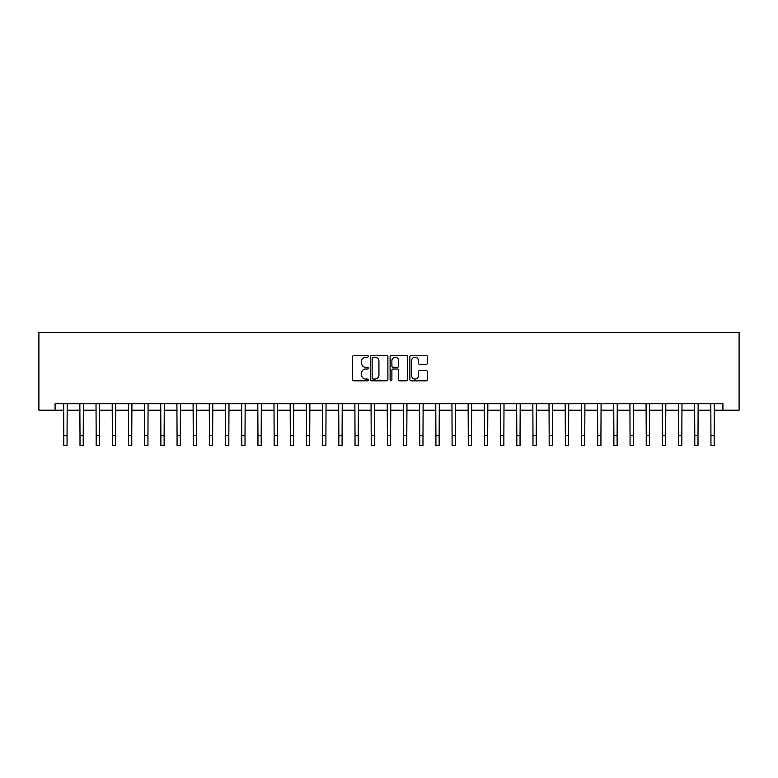 <?xml version="1.0" encoding="UTF-8"?>
<svg xmlns="http://www.w3.org/2000/svg" width="778" height="778" viewBox="0 0 778 778"><rect width="100%" height="100%" fill="white"/><g stroke="black" fill="none" stroke-linecap="round" stroke-linejoin="round"><path stroke-width="1.17" d="M368.295 356.314A0.885 0.885 0 0 0 367.401 355.429L353.902 355.429A1.274 1.274 0 0 0 352.638 356.694L352.638 379.567A1.274 1.274 0 0 0 353.902 380.831L367.401 380.831A0.885 0.885 0 0 0 368.295 379.946A0.885 0.885 0 0 0 367.401 379.051L365.66 379.051A4.065 4.065 0 0 1 361.595 374.986L361.595 373.08A4.065 4.065 0 0 1 365.66 369.015L367.401 369.015A0.885 0.885 0 0 0 368.295 368.13A0.885 0.885 0 0 0 367.401 367.245L365.66 367.245A4.065 4.065 0 0 1 361.595 363.18L361.595 361.274A4.065 4.065 0 0 1 365.66 357.209L367.401 357.209A0.885 0.885 0 0 0 368.295 356.314M426.13 364.386A1.274 1.274 0 0 0 427.394 363.112L427.394 356.694A1.274 1.274 0 0 0 426.13 355.429L411.134 355.429A1.274 1.274 0 0 0 409.87 356.694L409.87 379.567A1.274 1.274 0 0 0 411.134 380.831L426.13 380.831A1.274 1.274 0 0 0 427.394 379.567L427.394 371.816A1.274 1.274 0 0 0 426.13 370.542L419.712 370.542A1.274 1.274 0 0 0 418.438 371.816L418.438 375.657A3.394 3.394 0 0 1 415.044 379.051A3.394 3.394 0 0 1 411.65 375.657L411.65 360.603A3.394 3.394 0 0 1 415.044 357.209A3.394 3.394 0 0 1 418.438 360.603L418.438 363.112A1.274 1.274 0 0 0 419.712 364.386L426.13 364.386M55.082 410.191L55.082 403.724L722.918 403.724L722.918 410.191L739.1 410.191L739.1 332.537L38.9 332.537L38.9 410.191L63.815 410.191M387.891 356.694A1.274 1.274 0 0 0 386.617 355.429L371.631 355.429A1.274 1.274 0 0 0 370.357 356.694L370.357 379.567A1.274 1.274 0 0 0 371.631 380.831L386.617 380.831A1.274 1.274 0 0 0 387.891 379.567L387.891 356.694M391.383 355.429L406.369 355.429A1.274 1.274 0 0 1 407.643 356.694L407.643 379.567A1.274 1.274 0 0 1 406.369 380.831L399.96 380.831A1.274 1.274 0 0 1 398.686 379.567L398.686 370.289A1.274 1.274 0 0 0 397.412 369.015L393.162 369.015A1.274 1.274 0 0 0 391.888 370.289L391.888 379.946A0.885 0.885 0 0 1 391.003 380.831A0.885 0.885 0 0 1 390.109 379.946L390.109 356.694A1.274 1.274 0 0 1 391.383 355.429M67.054 410.191L79.998 410.191M83.227 410.191L96.171 410.191M99.409 410.191L112.353 410.191M115.582 410.191L128.526 410.191M131.764 410.191L144.708 410.191M147.946 410.191L160.881 410.191M164.119 410.191L177.063 410.191M180.302 410.191L193.245 410.191M196.474 410.191L209.418 410.191M212.657 410.191L225.601 410.191M228.829 410.191L241.773 410.191M245.012 410.191L257.956 410.191M261.194 410.191L274.138 410.191M277.367 410.191L290.311 410.191M293.549 410.191L306.493 410.191M309.722 410.191L322.666 410.191M325.904 410.191L338.848 410.191M342.087 410.191L355.021 410.191M358.259 410.191L371.203 410.191M374.442 410.191L387.386 410.191M390.614 410.191L403.558 410.191M406.797 410.191L419.741 410.191M422.979 410.191L435.913 410.191M439.152 410.191L452.096 410.191M455.334 410.191L468.278 410.191M471.507 410.191L484.451 410.191M487.689 410.191L500.633 410.191M503.862 410.191L516.806 410.191M520.044 410.191L532.988 410.191M536.227 410.191L549.171 410.191M552.399 410.191L565.343 410.191M568.582 410.191L581.526 410.191M584.755 410.191L597.699 410.191M600.937 410.191L613.881 410.191M617.119 410.191L630.054 410.191M633.292 410.191L646.236 410.191M649.474 410.191L662.418 410.191M665.647 410.191L678.591 410.191M681.829 410.191L694.773 410.191M698.002 410.191L710.946 410.191M714.185 410.191L722.918 410.191M373.022 357.209A0.885 0.885 0 0 0 372.137 358.094L372.137 378.166A0.885 0.885 0 0 0 373.022 379.051L374.87 379.051A4.065 4.065 0 0 0 378.935 374.986L378.935 361.274A4.065 4.065 0 0 0 374.87 357.209L373.022 357.209M398.686 360.671A3.394 3.394 0 0 0 395.292 357.267A3.394 3.394 0 0 0 391.888 360.671L391.888 365.971A1.274 1.274 0 0 0 393.162 367.245L397.412 367.245A1.274 1.274 0 0 0 398.686 365.971L398.686 360.671M63.66 403.724L63.815 435.758L67.054 435.758L67.2 403.724M63.815 435.758L63.815 445.463L67.054 445.463L67.054 435.758M79.842 403.724L79.998 435.758L83.227 435.758L83.382 403.724M79.998 435.758L79.998 445.463L83.227 445.463L83.227 435.758M96.015 403.724L96.171 435.758L99.409 435.758L99.565 403.724M96.171 435.758L96.171 445.463L99.409 445.463L99.409 435.758M112.197 403.724L112.353 435.758L115.582 435.758L115.737 403.724M112.353 435.758L112.353 445.463L115.582 445.463L115.582 435.758M128.37 403.724L128.526 435.758L131.764 435.758L131.92 403.724M128.526 435.758L128.526 445.463L131.764 445.463L131.764 435.758M144.552 403.724L144.708 435.758L147.946 435.758L148.092 403.724M144.708 435.758L144.708 445.463L147.946 445.463L147.946 435.758M160.735 403.724L160.881 435.758L164.119 435.758L164.275 403.724M160.881 435.758L160.881 445.463L164.119 445.463L164.119 435.758M176.907 403.724L177.063 435.758L180.302 435.758L180.457 403.724M177.063 435.758L177.063 445.463L180.302 445.463L180.302 435.758M193.09 403.724L193.245 435.758L196.474 435.758L196.63 403.724M193.245 435.758L193.245 445.463L196.474 445.463L196.474 435.758M209.263 403.724L209.418 435.758L212.657 435.758L212.812 403.724M209.418 435.758L209.418 445.463L212.657 445.463L212.657 435.758M225.445 403.724L225.601 435.758L228.829 435.758L228.985 403.724M225.601 435.758L225.601 445.463L228.829 445.463L228.829 435.758M241.627 403.724L241.773 435.758L245.012 435.758L245.167 403.724M241.773 435.758L241.773 445.463L245.012 445.463L245.012 435.758M257.8 403.724L257.956 435.758L261.194 435.758L261.34 403.724M257.956 435.758L257.956 445.463L261.194 445.463L261.194 435.758M273.982 403.724L274.138 435.758L277.367 435.758L277.522 403.724M274.138 435.758L274.138 445.463L277.367 445.463L277.367 435.758M290.155 403.724L290.311 435.758L293.549 435.758L293.705 403.724M290.311 435.758L290.311 445.463L293.549 445.463L293.549 435.758M306.338 403.724L306.493 435.758L309.722 435.758L309.877 403.724M306.493 435.758L306.493 445.463L309.722 445.463L309.722 435.758M322.51 403.724L322.666 435.758L325.904 435.758L326.06 403.724M322.666 435.758L322.666 445.463L325.904 445.463L325.904 435.758M338.693 403.724L338.848 435.758L342.087 435.758L342.232 403.724M338.848 435.758L338.848 445.463L342.087 445.463L342.087 435.758M354.875 403.724L355.021 435.758L358.259 435.758L358.415 403.724M355.021 435.758L355.021 445.463L358.259 445.463L358.259 435.758M371.048 403.724L371.203 435.758L374.442 435.758L374.597 403.724M371.203 435.758L371.203 445.463L374.442 445.463L374.442 435.758M387.23 403.724L387.386 435.758L390.614 435.758L390.77 403.724M387.386 435.758L387.386 445.463L390.614 445.463L390.614 435.758M403.403 403.724L403.558 435.758L406.797 435.758L406.952 403.724M403.558 435.758L403.558 445.463L406.797 445.463L406.797 435.758M419.585 403.724L419.741 435.758L422.979 435.758L423.125 403.724M419.741 435.758L419.741 445.463L422.979 445.463L422.979 435.758M435.768 403.724L435.913 435.758L439.152 435.758L439.307 403.724M435.913 435.758L435.913 445.463L439.152 445.463L439.152 435.758M451.94 403.724L452.096 435.758L455.334 435.758L455.49 403.724M452.096 435.758L452.096 445.463L455.334 445.463L455.334 435.758M468.123 403.724L468.278 435.758L471.507 435.758L471.663 403.724M468.278 435.758L468.278 445.463L471.507 445.463L471.507 435.758M484.295 403.724L484.451 435.758L487.689 435.758L487.845 403.724M484.451 435.758L484.451 445.463L487.689 445.463L487.689 435.758M500.478 403.724L500.633 435.758L503.862 435.758L504.018 403.724M500.633 435.758L500.633 445.463L503.862 445.463L503.862 435.758M516.66 403.724L516.806 435.758L520.044 435.758L520.2 403.724M516.806 435.758L516.806 445.463L520.044 445.463L520.044 435.758M532.833 403.724L532.988 435.758L536.227 435.758L536.373 403.724M532.988 435.758L532.988 445.463L536.227 445.463L536.227 435.758M549.015 403.724L549.171 435.758L552.399 435.758L552.555 403.724M549.171 435.758L549.171 445.463L552.399 445.463L552.399 435.758M565.188 403.724L565.343 435.758L568.582 435.758L568.737 403.724M565.343 435.758L565.343 445.463L568.582 445.463L568.582 435.758M581.37 403.724L581.526 435.758L584.755 435.758L584.91 403.724M581.526 435.758L581.526 445.463L584.755 445.463L584.755 435.758M597.543 403.724L597.699 435.758L600.937 435.758L601.093 403.724M597.699 435.758L597.699 445.463L600.937 445.463L600.937 435.758M613.725 403.724L613.881 435.758L617.119 435.758L617.265 403.724M613.881 435.758L613.881 445.463L617.119 445.463L617.119 435.758M629.908 403.724L630.054 435.758L633.292 435.758L633.448 403.724M630.054 435.758L630.054 445.463L633.292 445.463L633.292 435.758M646.08 403.724L646.236 435.758L649.474 435.758L649.63 403.724M646.236 435.758L646.236 445.463L649.474 445.463L649.474 435.758M662.263 403.724L662.418 435.758L665.647 435.758L665.803 403.724M662.418 435.758L662.418 445.463L665.647 445.463L665.647 435.758M678.435 403.724L678.591 435.758L681.829 435.758L681.985 403.724M678.591 435.758L678.591 445.463L681.829 445.463L681.829 435.758M694.618 403.724L694.773 435.758L698.002 435.758L698.158 403.724M694.773 435.758L694.773 445.463L698.002 445.463L698.002 435.758M710.8 403.724L710.946 435.758L714.185 435.758L714.34 403.724M710.946 435.758L710.946 445.463L714.185 445.463L714.185 435.758"/></g></svg>
